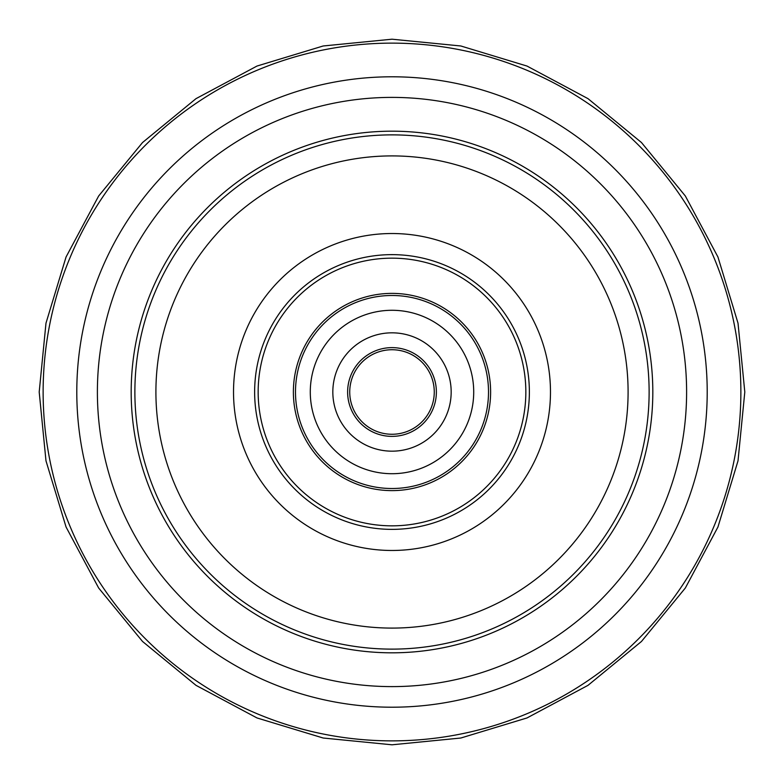 <?xml version="1.0" encoding="UTF-8"?>
<svg xmlns="http://www.w3.org/2000/svg" width="784" height="784" viewBox="0 0 784 784"><rect width="100%" height="100%" fill="white"/><g stroke="black" fill="none" stroke-linecap="round" stroke-linejoin="round"><path stroke-width="1.18" d="M525.839 392A133.839 133.839 0 0 1 392 525.839A133.839 133.839 0 0 1 258.161 392A133.839 133.839 0 0 1 392 258.161A133.839 133.839 0 0 1 525.839 392M293.383 392A98.617 98.617 0 0 1 392 293.383A98.617 98.617 0 0 1 490.617 392A98.617 98.617 0 0 1 392 490.617A98.617 98.617 0 0 1 293.383 392M433.601 399.468A42.267 42.267 0 0 0 399.468 350.399A42.267 42.267 0 0 0 350.399 384.532A42.267 42.267 0 0 0 384.532 433.601A42.267 42.267 0 0 0 433.601 399.468M333.759 381.543A59.172 59.172 0 0 0 381.543 450.241A59.172 59.172 0 0 0 450.241 402.457A59.172 59.172 0 0 0 402.457 333.759A59.172 59.172 0 0 0 333.759 381.543M472.429 406.435A81.712 81.712 0 0 0 406.435 311.571A81.712 81.712 0 0 0 311.571 377.565A81.712 81.712 0 0 0 377.565 472.429A81.712 81.712 0 0 0 472.429 406.435M434.267 392A42.267 42.267 0 0 0 392 349.733A42.267 42.267 0 0 0 349.733 392A42.267 42.267 0 0 1 392 349.733A42.267 42.267 0 0 1 434.267 392M43.13 392A348.87 348.87 0 0 1 392 43.13A348.87 348.87 0 0 1 740.87 392A348.87 348.87 0 0 1 392 740.87A348.87 348.87 0 0 1 43.13 392M707.207 392A315.207 315.207 0 0 1 392 707.207A315.207 315.207 0 0 1 76.793 392A315.207 315.207 0 0 1 392 76.793A315.207 315.207 0 0 1 707.207 392M686.608 392A294.608 294.608 0 0 1 392 686.608A294.608 294.608 0 0 1 97.392 392A294.608 294.608 0 0 1 392 97.392A294.608 294.608 0 0 1 686.608 392M652.817 392A260.817 260.817 0 0 1 392 652.817A260.817 260.817 0 0 1 131.183 392A260.817 260.817 0 0 1 392 131.183A260.817 260.817 0 0 1 652.817 392M134.877 392A257.123 257.123 0 0 1 392 134.877A257.123 257.123 0 0 1 649.123 392A257.123 257.123 0 0 1 392 649.123A257.123 257.123 0 0 1 134.877 392M155.908 392A236.092 236.092 0 0 1 392 155.908A236.092 236.092 0 0 1 628.092 392A236.092 236.092 0 0 1 392 628.092A236.092 236.092 0 0 1 155.908 392M550.476 392A158.476 158.476 0 0 1 392 550.476A158.476 158.476 0 0 1 233.524 392A158.476 158.476 0 0 1 392 233.524A158.476 158.476 0 0 1 550.476 392M254.633 392A137.367 137.367 0 0 1 392 254.633A137.367 137.367 0 0 1 529.367 392A137.367 137.367 0 0 1 392 529.367A137.367 137.367 0 0 1 254.633 392M348.321 384.16A44.384 44.384 0 0 0 384.16 435.679A44.384 44.384 0 0 0 435.679 399.84A44.384 44.384 0 0 0 399.84 348.321A44.384 44.384 0 0 0 348.321 384.16M297.009 374.948A96.51 96.51 0 0 0 374.948 486.991A96.51 96.51 0 0 0 486.991 409.052A96.51 96.51 0 0 0 409.052 297.009A96.51 96.51 0 0 0 297.009 374.948M347.616 392A44.384 44.384 0 0 0 392 436.384M435.679 399.84A44.384 44.384 0 0 0 436.384 392M744.8 392L738.018 323.175L717.948 256.995L685.343 196L641.469 142.531L588.01 98.657L527.015 66.062L460.835 45.982L392.01 39.2L323.184 45.982L256.995 66.052L196.01 98.647L142.541 142.521L98.666 195.98L66.062 256.985L45.982 323.165L39.2 392L45.982 323.175L66.052 256.985L98.657 195.99L142.541 142.531L196 98.657L256.995 66.052L323.184 45.982L392.01 39.2L460.835 45.982L527.015 66.062L588.01 98.657L641.469 142.531L685.343 196L717.948 256.995L738.018 323.175L744.8 392L738.018 460.825L717.948 527.005L685.343 588L641.469 641.469L588.01 685.343L527.015 717.938L460.835 738.018L392.01 744.8L323.184 738.018L256.995 717.948L196.01 685.353L142.541 641.479L98.666 588.02L66.062 527.015L45.982 460.835L39.2 392L45.982 460.835L66.062 527.015L98.657 588.01L142.541 641.469L196 685.343L256.995 717.948L323.175 738.018L392 744.8L460.835 738.018L527.015 717.948L588.01 685.343L641.469 641.469L685.343 588L717.948 527.015L738.018 460.825L744.8 392"/></g></svg>
